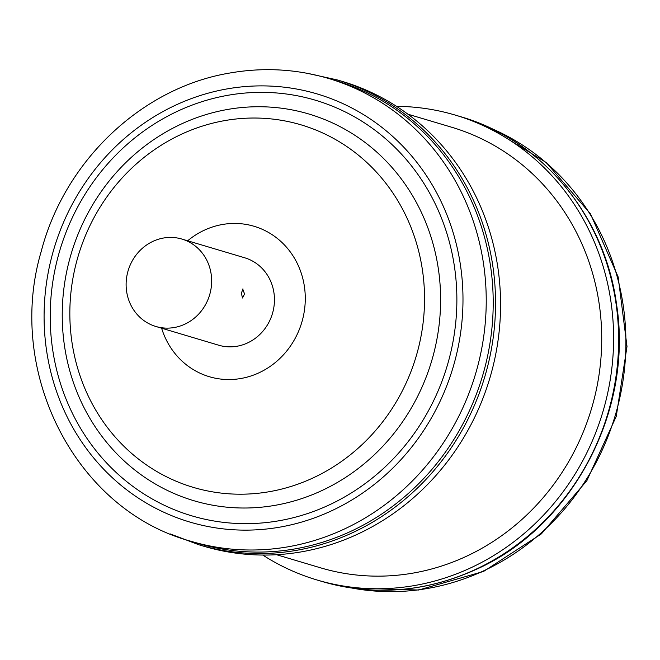 <?xml version="1.0" encoding="UTF-8"?>
<svg xmlns="http://www.w3.org/2000/svg" width="660" height="660" viewBox="0 0 660 660"><rect width="100%" height="100%" fill="white"/><g stroke="black" fill="none" stroke-linecap="round" stroke-linejoin="round"><path stroke-width="0.99" d="M181.912 239.068L244.712 257.788A45.606 42.512 106.6 0 1 274.354 302.874A45.606 42.512 106.6 0 1 218.658 345.197L155.859 326.477A45.606 42.512 106.6 0 1 126.217 281.399A45.606 42.512 106.6 0 1 181.912 239.068A45.606 42.512 106.6 0 1 211.555 284.155A45.606 42.512 106.6 0 1 155.859 326.477M243.037 289.014L241.37 293.04L242.459 297.998L244.547 293.989L242.732 289.006M296.06 548.699A241.42 225.043 106.6 0 1 197.819 543.32L190.847 541.241A241.42 225.043 106.6 0 0 289.096 546.62A241.42 225.043 106.6 0 0 485.323 322.228A241.42 225.043 106.6 0 0 328.787 78.523L335.75 80.594A241.42 225.043 106.6 0 1 492.294 324.308A241.42 225.043 106.6 0 1 296.06 548.699M302.536 551.653A242.509 226.05 106.6 0 1 203.849 546.249L198.825 544.756A242.509 226.05 106.6 0 0 297.512 550.159A242.509 226.05 106.6 0 0 494.629 324.753A242.509 226.05 106.6 0 0 337.384 79.951L342.408 81.444A242.509 226.05 106.6 0 1 499.653 326.254A242.509 226.05 106.6 0 1 302.536 551.653M396.528 106.343A242.509 226.05 106.6 0 1 455.441 115.145A242.509 226.05 106.6 0 1 613.486 330.47A242.509 226.05 106.6 0 1 469.31 568.499A242.509 226.05 106.6 0 1 316.891 579.95A242.509 226.05 106.6 0 1 262.771 555.052M407.888 114.188L451.819 127.281A229.837 214.244 106.6 0 1 598.867 375.952A229.837 214.244 106.6 0 1 382.577 576.097A229.837 214.244 106.6 0 1 320.504 567.806L276.573 554.713M280.615 527.002A223.327 208.172 106.6 0 1 45.845 345.18A223.327 208.172 106.6 0 1 226.454 89.017A223.327 208.172 106.6 0 1 461.233 270.839A223.327 208.172 106.6 0 1 280.615 527.002M226.958 109.568A201.721 188.034 106.6 0 1 439.024 273.801A201.721 188.034 106.6 0 1 275.888 505.189A201.721 188.034 106.6 0 1 63.822 340.956A201.721 188.034 106.6 0 1 226.958 109.568M227.246 95.403A216.81 202.1 106.6 0 1 455.169 271.92A216.81 202.1 106.6 0 1 279.832 520.616A216.81 202.1 106.6 0 1 51.909 344.099A216.81 202.1 106.6 0 1 227.246 95.403M270.122 491.552A189.106 176.269 106.6 0 1 71.329 337.598A189.106 176.269 106.6 0 1 224.26 120.681A189.106 176.269 106.6 0 1 423.06 274.642A189.106 176.269 106.6 0 1 270.122 491.552M187.663 240.785A78.474 73.144 106.6 0 1 222.172 224.54A78.474 73.144 106.6 0 1 304.664 288.436A78.474 73.144 106.6 0 1 241.197 378.444A78.474 73.144 106.6 0 1 161.609 328.193M352.234 588.11A241.42 225.043 -73.4 0 0 482.254 571.477A241.42 225.043 -73.4 0 0 625.87 346.426A241.42 225.043 -73.4 0 0 489.489 127.669M460.465 116.638C541.951 139.912 605.063 216.117 616.613 304.788C633.501 411.716 571.486 527.851 474.862 569.984C424.504 592.399 373.519 596.219 321.915 581.443A242.509 226.05 -73.4 0 0 474.334 569.992A242.509 226.05 -73.4 0 0 618.511 331.963A242.509 226.05 -73.4 0 0 460.465 116.638L455.441 115.145M328.787 78.523C296.323 68.953 263.249 67.138 229.548 73.07C141.669 87.722 64.63 161.007 41.2 251.501C5.338 372.529 75.776 510.13 190.847 541.241M170.09 533.866L198.825 544.756M489.2 127.529L546.241 162.542L590.486 213.873L618.181 277.01L627 346.492L616.259 416.361L586.88 480.653L541.373 533.882L483.574 571.444L418.613 590.023L351.92 588.06M321.915 581.443L316.891 579.95M307.378 73.334L337.384 79.951"/></g></svg>
